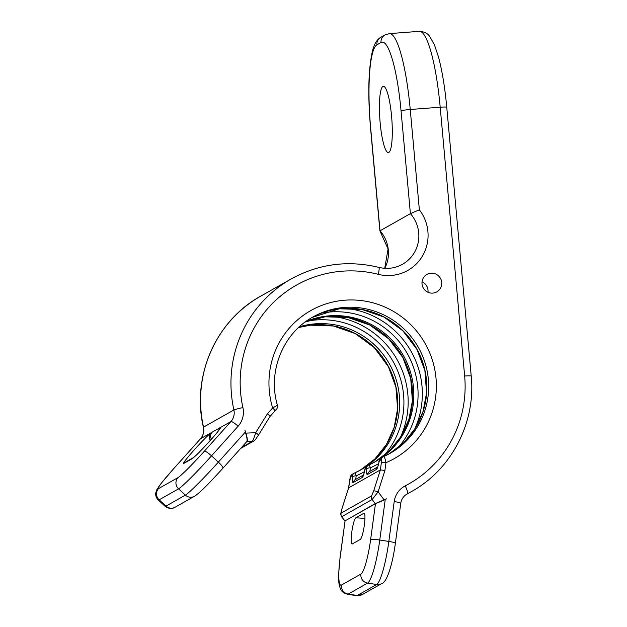 <?xml version="1.0" encoding="UTF-8"?>
<svg xmlns="http://www.w3.org/2000/svg" width="627" height="627" viewBox="0 0 627 627"><rect width="100%" height="100%" fill="white"/><g stroke="black" fill="none" stroke-linecap="round" stroke-linejoin="round"><path stroke-width="0.94" d="M345.077 520.849L340.108 556.917A7.963 0.964 7.7 0 1 340.226 556.784L345.077 520.849L375.463 503.677L385.95 499.296M241.552 447.451L252.038 441.526C252.947 440.71 254.17 437.779 255.706 432.716L267.439 413.757L272.635 407.965A3.981 0.745 41.9 0 1 274.916 411.014C276.413 408.929 278.004 408.49 277.424 405.238C267.368 371.686 282.902 333.274 312.975 316.964A78.336 76.792 -119.5 0 1 418.366 347.389A78.336 76.792 -119.5 0 1 390.049 453.368L383.622 456.597C384.367 456.566 385.158 458.588 385.966 462.671L384.915 470.469L378.12 491.803L384.1 499.852L386.64 498.841M384.719 268.309L388.082 249.005L379.899 230.901L370.549 128.159C367.743 95.288 368.339 69.746 372.336 51.524C373.99 44.368 376.811 39.634 380.801 37.306L384.915 34.987L389.359 33.623A84.308 15.142 85.7 0 1 410.238 109.49L419.369 209.794A41.163 40.347 -119.5 0 1 421.744 257.18A41.163 40.347 -119.5 0 1 378.293 274.328A114.185 111.927 60.5 0 0 242.915 407.581A21.24 20.824 -119.5 0 1 238.119 426.211L211.534 455.853L218.361 462.13A7.963 1.497 41.9 0 1 222.922 468.22L246.803 441.573C247.469 440.46 246.983 437.285 245.337 432.058L244.985 430.459L245.847 433.116L255.706 432.716A3.981 0.69 31.8 0 1 258.41 435.201A3.981 0.69 31.8 0 1 258.355 435.248M430.953 273.184A10.04 9.844 60.5 0 0 422.433 286.006A10.04 9.844 60.5 0 0 436.8 291.892A10.04 9.844 60.5 0 0 430.953 273.184M384.1 499.852L375.205 503.606L345.344 520.7M383.152 500.409L385.958 499.233M383.16 500.338L378.089 502.493M419.369 209.794L410.411 213.642L380.017 230.814L370.667 128.026A76.345 13.708 85.7 0 1 376.905 44.838L381.02 42.511A76.345 13.708 85.7 0 1 401.053 110.854L410.411 213.642A33.192 32.541 -119.5 0 1 402.487 264.28C395.088 268.34 387.22 269.375 378.88 267.384C348.024 259.978 318.798 263.834 291.187 278.952A122.147 119.741 60.5 0 0 233.895 409.964A13.277 13.018 -119.5 0 1 230.893 421.603L204.308 451.252A31.867 1.975 132.6 0 1 177.927 477.649L158.506 488.621A31.867 1.975 132.6 0 1 173.922 468.424L200.507 438.775A13.277 13.018 60.5 0 0 203.509 427.136A122.147 119.741 -119.5 0 1 260.801 296.124L291.187 278.952M246.348 442.106L247.022 441.729C247.728 440.805 247.336 437.936 245.847 433.116M267.439 413.757C269.312 415.262 270.143 416.203 269.908 416.579L274.916 411.014A3.981 0.745 41.9 0 1 274.877 411.038L269.947 416.555M305.796 321.58A78.336 76.792 -119.5 0 1 403.804 356.293A78.336 76.792 -119.5 0 1 381.451 457.804L383.277 456.777A3.981 3.903 60.5 0 0 383.277 456.777L383.622 456.597A3.981 3.903 60.5 0 0 381.349 459.638L381.388 462.452A3.981 0.478 -172.3 0 1 385.966 462.671A84.974 83.297 -119.5 0 0 430.624 355.117A84.974 83.297 -119.5 0 0 325.131 304.189A84.974 83.297 -119.5 0 0 272.635 407.965L277.314 405.301M384.915 470.469L380.385 469.913L348.628 487.853L350.501 477.069L352.335 476.042L352.523 477.359C352.374 481.191 352.633 482.923 353.283 482.539L362.351 477.413C362.994 477.061 363.801 474.741 364.749 470.446L365.353 468.682L366.497 468.032L366.685 469.349C366.536 473.189 366.795 474.913 367.446 474.529L376.513 469.411C377.164 469.059 377.963 466.731 378.92 462.436L379.523 460.673L381.349 459.638M381.388 462.452L380.385 469.913L373.692 490.917A3.981 0.58 -162.3 0 1 378.12 491.803L372.164 499.507A3.981 3.903 -119.5 0 1 371.552 495.894L341.166 513.066L341.934 508.865L348.628 487.853L349.576 480.47A3.981 0.478 7.7 0 1 349.631 480.4M344.819 520.778L341.597 516.695C340.485 513.011 340.108 516.444 341.88 508.928A3.981 0.58 17.7 0 1 341.934 508.865M364.42 471.653A81.651 80.044 -119.5 0 1 356.199 475.799C355.572 473.761 355.031 472.829 354.584 473.009L361.034 469.764A78.336 76.792 -119.5 0 1 354.631 472.985M352.523 477.359A3.981 2.155 -177.1 0 1 356.199 475.799L355.705 479.436M378.59 463.651A81.651 80.044 -119.5 0 1 370.369 467.789C369.734 465.751 369.193 464.826 368.754 464.999L368.778 464.991A78.336 76.792 -119.5 0 0 375.197 461.754L368.433 465.163A3.981 3.903 60.5 0 0 368.425 465.163A3.981 3.903 60.5 0 0 366.497 468.032M366.685 469.349A3.981 2.155 -177.1 0 1 370.369 467.789L369.875 471.426M377.705 467.107L378.92 462.436M363.542 475.109L364.749 470.446M360.306 539.408L352.303 543.923A13.277 2.077 98.8 0 1 352.013 543.977A13.277 2.077 98.8 0 1 351.904 531.257A13.277 2.077 98.8 0 1 355.83 517.8L363.825 513.286A13.277 2.077 98.8 0 1 364.06 513.223A13.277 2.077 98.8 0 1 364.248 525.763A13.277 2.077 98.8 0 1 360.306 539.408M379.899 230.901L380.017 230.814A33.192 32.541 60.5 0 1 384.774 268.317M388.858 152.385A33.192 5.964 85.7 0 1 388.372 152.541A33.192 5.964 85.7 0 1 380.025 121.285A33.192 5.964 85.7 0 1 382.862 86.502A33.192 5.964 85.7 0 1 383.356 86.346A33.192 5.964 85.7 0 1 391.695 117.602A33.192 5.964 85.7 0 1 388.858 152.385M238.119 426.211A7.963 1.497 -138.1 0 0 230.893 421.603L220.782 427.316A21.569 1.34 132.6 0 1 207.749 443.273A21.569 1.34 132.6 0 1 192.027 458.784L184.032 463.298A21.569 1.34 132.6 0 1 192.411 451.942A21.569 1.34 132.6 0 1 210.617 433.069L220.782 427.316A6.638 6.583 -167.2 0 0 219.528 429.268M427.975 292.268A10.04 9.844 60.5 0 0 422.042 281.774M204.308 451.252A7.963 1.497 -138.1 0 1 211.534 455.853A39.83 2.469 132.6 0 1 178.554 488.848L185.388 495.126A39.83 2.469 -47.4 0 0 218.361 462.13L245.337 432.058M401.053 110.854A7.963 0.658 174.8 0 1 410.238 109.49L440.193 107.217A7.963 0.658 -5.2 0 1 446.753 107.272C444.896 87.255 442.09 70.302 438.336 56.422L434.362 44.658L429.597 36.303C427.638 33.294 424.205 31.64 419.314 31.35A84.308 15.142 -94.3 0 1 440.193 107.217L464.654 376.035A7.963 0.658 -5.2 0 1 471.222 376.09L446.753 107.272M385.221 499.578L379.766 540.035L388.834 541.438L394.211 501.561A21.24 20.824 -119.5 0 1 405.175 485.901A114.185 111.927 60.5 0 0 464.654 376.035M375.463 503.677L370.62 539.612A31.867 4.985 98.8 0 1 360.909 574.058L341.488 585.03A31.867 4.985 98.8 0 1 340.226 556.784M360.909 574.058A7.963 7.806 -119.5 0 0 367.626 583.094A39.83 6.231 98.8 0 0 379.766 540.035A7.963 0.964 -172.3 0 0 370.62 539.612M362.249 594.568L381.671 583.596A7.963 7.806 60.5 0 1 376.694 584.497L357.28 595.47A7.963 7.806 60.5 0 0 362.249 594.568L356.481 595.65A39.83 6.231 -81.2 0 0 357.28 595.47L348.204 594.067L367.626 583.094L376.694 584.497A39.83 6.231 -81.2 0 0 388.834 541.438A7.963 0.964 7.7 0 1 395.363 543.28L400.739 503.395C401.413 499.202 403.522 496.059 407.048 493.982A13.277 13.018 -119.5 0 1 407.472 493.747A122.147 119.741 60.5 0 0 411.375 491.639C451.565 469.545 475.964 422.379 471.222 376.09M394.211 501.561A7.963 0.964 7.7 0 1 400.739 503.395M405.175 485.901A7.963 1.575 62.7 0 1 407.472 493.747L406.633 494.225M384.915 34.987A7.963 7.806 60.5 0 0 381.02 42.511M378.293 274.328A7.963 1.152 -75.8 0 0 378.88 267.384M242.915 407.581A7.963 0.47 167.5 0 0 233.895 409.964L203.509 427.136A7.963 0.47 -12.5 0 0 203.383 427.253C191.337 376.6 215.806 320.64 260.801 296.124M175.113 507.212L194.535 496.239A7.963 7.806 60.5 0 1 185.388 495.126L165.967 506.099A7.963 7.806 60.5 0 0 175.113 507.212C174.815 507.541 170.356 510.206 165.144 506.31A39.83 2.469 -47.4 0 0 165.967 506.099L159.14 499.829L178.554 488.848A7.963 7.806 -119.5 0 1 177.927 477.649M247.022 441.729L252.038 441.526A3.981 3.903 60.5 0 0 253.778 441.032L253.778 441.032C255.62 439.308 253.88 441.964 258.41 435.201L269.963 416.532M390.049 453.368A78.336 76.792 -119.5 0 1 383.646 456.589M373.692 490.917L371.552 495.894M341.166 513.066A3.981 3.903 -119.5 0 0 341.778 516.679L372.164 499.507L375.205 503.606M341.887 509.014A3.981 0.58 17.7 0 1 341.88 508.928L348.573 487.916M349.576 480.47C351.034 474.278 349.811 477.092 352.421 474.208A3.981 3.903 60.5 0 0 352.421 474.208A3.981 3.903 60.5 0 0 350.501 477.069M360.117 470.266L374.875 458.995L386.459 444.402L394.179 427.355L397.589 408.835L395.927 387.22L388.45 366.787L374.303 347.656L355.219 333.595L333.384 325.985L310.436 325.178L298.593 327.529A78.336 76.792 -119.5 0 1 391.334 372.509A78.336 76.792 -119.5 0 1 360.117 470.274M299.4 326.785A78.336 76.792 -119.5 0 1 391.585 368.033A78.336 76.792 -119.5 0 1 367.281 465.814A3.981 3.903 60.5 0 0 367.273 465.814A3.981 3.903 60.5 0 0 365.353 468.682M366.654 466.245A78.336 76.792 -119.5 0 1 361.034 469.764M307.489 321.095A81.651 80.044 -119.5 0 1 393.168 361.622A81.651 80.044 -119.5 0 1 383.685 455.931M331.573 316.314A84.974 83.297 -119.5 0 1 400.198 437.771M305.263 321.972A78.336 76.792 -119.5 0 1 404.415 360.282A78.336 76.792 -119.5 0 1 374.625 462.075L389.422 450.899L401.068 436.4L408.882 419.424L412.401 400.959L410.724 378.583L402.816 357.492L388.677 338.792L369.789 325.052L348.016 317.552L325.162 316.8L305.255 321.98M380.824 458.243A78.336 76.792 -119.5 0 1 375.197 461.754M321.659 313.092A81.651 80.044 -119.5 0 1 407.338 353.62A81.651 80.044 -119.5 0 1 397.847 447.929M345.736 308.312A84.974 83.297 -119.5 0 1 414.369 429.769M312.066 317.489A78.336 76.792 -119.5 0 1 416.54 348.424A78.336 76.792 -119.5 0 1 389.132 453.877L403.804 442.686L415.34 428.225L423.084 411.328L426.572 392.957L424.887 370.581L416.979 349.49L402.847 330.782L383.951 317.05L362.179 309.55L339.325 308.79L312.066 317.489M381.451 457.804A3.981 3.903 60.5 0 0 381.443 457.812A3.981 3.903 60.5 0 0 379.523 460.673M377.493 467.303A3.981 3.903 60.5 0 0 376.513 469.411M377.611 467.013L369.374 471.661A3.981 3.903 60.5 0 0 369.374 471.661A3.981 3.903 60.5 0 0 367.446 474.529M368.754 464.999A3.981 3.903 60.5 0 0 368.433 465.163L367.281 465.814C365.322 467.789 364.475 469.262 364.742 470.226M363.323 475.305A3.981 3.903 60.5 0 0 362.351 477.413M363.441 475.015L355.211 479.671A3.981 3.903 60.5 0 0 353.283 482.539M354.584 473.009A3.981 3.903 60.5 0 0 354.263 473.166A3.981 3.903 60.5 0 0 354.263 473.173A3.981 3.903 60.5 0 0 352.335 476.042M356.481 595.65L347.405 594.247A39.83 6.231 98.8 0 0 348.204 594.067A7.963 7.806 -119.5 0 1 341.488 585.03M380.801 37.306A7.963 7.806 60.5 0 0 376.905 44.838M210.335 440.389A6.638 5.855 49.3 0 1 210.617 433.069L200.507 438.775A7.963 1.497 41.9 0 0 200.428 438.837C203.25 435.561 204.23 431.705 203.383 427.253M212.106 431.979A6.638 6.505 60.5 0 0 211.393 439.198M220.101 427.457A6.638 6.505 60.5 0 0 218.752 430.357M192.027 458.784A6.638 6.505 -119.5 0 1 193.5 457.569L185.647 462.005A6.638 6.505 -119.5 0 0 184.032 463.298M158.506 488.621A7.963 7.806 -119.5 0 0 159.14 499.829A39.83 2.469 132.6 0 1 158.317 500.032L165.144 506.31M158.317 500.032C156.264 498.018 155.418 495.604 155.778 492.775L156.875 489.554L161.358 483.135L173.844 468.479A7.963 1.497 41.9 0 1 173.922 468.424M200.381 438.916A7.963 1.497 41.9 0 1 200.428 438.837L173.844 468.479M364.279 513.309L363.825 513.286M364.93 518.396L355.83 517.8M381.671 583.596C386.561 582.883 392.518 565.107 395.363 543.28M389.359 33.623L419.314 31.35M194.535 496.239C200.875 492.179 211.158 481.034 222.922 468.22M240.666 448.438L253.778 441.032M344.701 520.872L341.597 516.695M378.904 462.217C378.637 461.253 379.484 459.787 381.443 457.812M369.381 471.661L369.844 471.441M355.211 479.671L355.674 479.451M352.429 474.2L354.263 473.173M411.375 491.639L405.771 494.805M340.108 556.917L338.627 574.097C338.572 582.789 338.941 583.235 339.513 586.19C340.665 589.09 340.571 592.084 347.405 594.247M219.434 429.526L219.622 429.111C219.552 430.459 197.544 454.943 193.461 457.592L193.641 457.483"/></g></svg>
